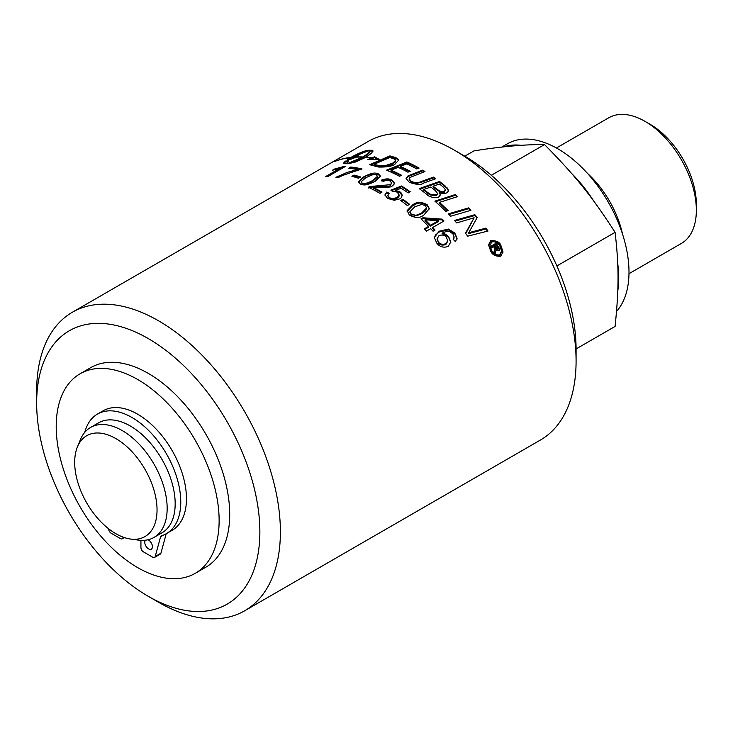 <?xml version="1.0" encoding="UTF-8"?>
<svg xmlns="http://www.w3.org/2000/svg" width="733" height="733" viewBox="0 0 733 733"><rect width="100%" height="100%" fill="white"/><g stroke="black" fill="none" stroke-linecap="round" stroke-linejoin="round"><path stroke-width="1.1" d="M434.339 237.859L435.457 235.046L439.168 232.022L448.413 229.887L454.808 233.891L457.035 238.646M442.127 233.131C443.135 232.645 445.325 233.854 448.706 236.759L450.786 241.982L448.211 246.425C443.557 248.02 439.745 246.92 436.767 243.109L434.33 237.437L439.168 231.207L448.413 229.062L454.808 233.048L457.053 238.225L455.422 241.688L453.122 239.123L454.158 237.052L452.921 233.9L450.548 232.104C448.898 230.886 446.095 231.225 442.127 233.131L442.127 233.955C443.52 233.662 445.71 234.872 448.706 237.602L450.777 242.412M454.158 237.895L453.122 239.975M437.143 239.141L438.471 242.87C439.837 245.042 442.301 245.601 445.866 244.575L447.753 241.102M445.866 243.713L447.771 240.69L446.379 237.327C445.142 235.22 442.723 234.587 439.113 235.449L437.125 238.711L438.471 242.037C439.965 244.226 442.43 244.785 445.866 243.713L445.866 244.575M494.299 251.721L494.812 249.064M496.149 250.86L496.021 249.357L495.435 253.499A172.347 99.505 -120 0 0 494.079 251.373L494.867 248.588L494.335 247.085A172.347 99.505 -120 0 0 494.051 246.664L491.834 247.937A172.347 99.505 -120 0 0 490.744 246.297L496.14 243.182A172.347 99.505 60 0 1 497.231 244.822L499.631 249.422L498.981 250.75L496.021 249.357L496.149 250.796M491.192 246.975L496.14 244.126A171.44 98.982 60 0 1 497.231 245.775L499.576 249.898M494.903 246.169A172.347 99.505 60 0 1 495.343 246.838L497.753 248.973L496.818 245.986A172.347 99.505 -120 0 0 496.378 245.317L494.903 246.169L494.903 247.122A171.44 98.982 60 0 1 495.343 247.8L497.753 249.944L497.918 248.817M497.753 249.944L498.037 249.367M496.14 243.182L496.14 244.126M439.562 192.559L440.267 195.079L438.838 196.875C437.042 198.872 428.493 196.811 427.531 194.969A172.347 99.505 -120 0 0 419.194 188.619L439.543 181.491A172.347 99.505 60 0 1 444.922 185.696L448.367 189.966L448.175 191.414L446.736 192.871C443.602 193.86 441.211 193.759 439.562 192.559L440.276 195.015M419.89 189.123L439.543 182.242A171.44 98.982 60 0 1 444.922 186.448L446.993 188.308L448.376 190.782M423.747 189.453A172.347 99.505 60 0 1 427.724 192.504L429.959 194.135L436.529 194.923L437.583 193.466L435.246 190.498A172.347 99.505 -120 0 0 430.766 187.007L423.747 189.453L423.747 190.204A171.44 98.982 60 0 1 427.724 193.255L429.959 194.896L436.529 195.684L437.528 193.842M433.084 186.209A172.347 99.505 60 0 1 436.676 189.004C440.56 191.799 443.172 192.513 444.5 191.148L445.435 189.755L443.245 186.988A172.347 99.505 -120 0 0 439.479 184.01L433.084 186.209L433.084 186.952A171.44 98.982 60 0 1 436.676 189.765C441.22 192.733 443.832 193.448 444.5 191.909L445.389 190.131M439.543 181.491L439.543 182.242M429.959 194.135L429.959 194.896M406.128 178.797L408.07 176.561L422.684 170.89A171.44 98.982 60 0 1 424.187 171.788M409.133 178.696L411.021 181.143C414.612 183.085 418.378 183.076 422.309 181.143L433.515 177.12A172.347 99.505 60 0 1 435.778 178.715L423.83 182.957C421.466 185.092 416.619 184.863 409.271 182.297L406.091 178.421L408.07 175.819L422.684 170.148A172.347 99.505 60 0 1 424.948 171.513L409.628 177.606L409.161 179.759L411.021 181.885C413.513 182.251 412.725 185.055 422.309 181.885L433.515 177.862A171.44 98.982 60 0 1 435.072 178.962M433.515 177.12L433.515 177.862M422.684 170.148L422.684 170.89M411.579 174.335L411.579 175.077M439.443 202.4A172.347 99.505 60 0 1 448.12 210.664L445.811 211.37A172.347 99.505 -120 0 0 434.889 201.144L455.239 194.575A172.347 99.505 60 0 1 457.493 196.655L439.443 202.4L439.443 203.169A171.44 98.982 60 0 1 447.515 210.847M435.521 201.703L455.239 195.344A171.44 98.982 60 0 1 456.87 196.847M455.239 194.575L455.239 195.344M391.065 170.193A172.347 99.505 60 0 1 401.711 175.352L399.403 176.25A172.347 99.505 -120 0 0 386.511 170.184L406.861 161.956A172.347 99.505 60 0 1 419.093 168.077L416.784 168.957A172.347 99.505 -120 0 0 406.797 163.899L400.447 166.428A172.347 99.505 60 0 1 410.233 171.284L407.924 172.173A172.347 99.505 -120 0 0 398.138 167.353L391.065 170.193L391.065 170.936A171.44 98.982 60 0 1 400.905 175.663M400.447 166.428L400.447 167.17A171.44 98.982 60 0 1 409.435 171.586M387.418 170.56L406.861 162.708A171.44 98.982 60 0 1 418.305 168.379M406.861 161.956L406.861 162.708M468.68 207.87A172.347 99.505 60 0 1 470.925 210.298L450.575 216.244A172.347 99.505 -120 0 0 448.321 213.908L468.68 207.87L468.68 208.676A171.44 98.982 60 0 1 470.339 210.463M448.926 214.522L468.68 208.676M369.771 151.099A171.44 98.982 60 0 1 371.622 151.099L372.886 151.529M347.524 160.298L347.799 159.382A171.44 98.982 60 0 1 349.43 159.171L357.841 154.69L366.243 151.502M362.395 157.76A171.44 98.982 60 0 1 362.78 157.778L368.47 153.756L369.661 152.262L369.56 150.54L361.076 153.582L352.665 158.52M349.632 163.615L358.437 160.087L362.395 157.998L362.395 157.183A172.347 99.505 -120 0 0 354.186 157.247L354.57 157.018A172.347 99.505 60 0 1 362.78 156.963L362.78 157.778M343.905 163.496L345.38 161.956A171.44 98.982 60 0 1 347.671 161.755M370.376 159.226L371.301 158.878L371.301 158.09A172.347 99.505 -120 0 0 365.63 157.403L355.771 161.947L348.331 163.716A172.347 99.505 -120 0 0 345.096 163.743L343.713 163.093L345.38 161.095A172.347 99.505 60 0 1 348.615 160.857L346.956 162.946L347.213 163.441L348.697 163.074L362.395 157.183M371.301 158.594A171.44 98.982 60 0 1 371.833 158.667L374.6 157.613L376.872 159.29M362.78 156.963L364.539 155.891L364.539 156.706M364.539 155.891L366.097 154.846L366.097 155.662M366.097 154.846L367.416 153.848L367.416 154.672M367.416 153.848L368.47 152.931L368.47 153.756M360.462 158.246L360.462 159.061M368.47 152.931L369.221 152.125L369.221 152.95M358.437 159.272L358.437 160.087M369.221 152.125L369.661 151.438L369.661 152.262M356.366 160.234L356.366 161.049M369.661 151.438L369.771 150.897M354.305 161.113L354.305 161.929M352.307 161.892L352.307 162.708M350.42 162.543L350.42 163.367M348.697 163.074L348.697 163.697M346.956 162.946L346.956 163.716M345.38 161.095L345.38 161.956M352.665 158.016A172.347 99.505 60 0 1 354.286 157.934L347.561 160.5L347.488 159.84M344.492 161.892L344.492 162.744M343.933 162.561L343.933 163.413M347.561 160.5L347.799 159.382M347.799 158.511A172.347 99.505 60 0 1 349.43 158.31L349.43 159.171M349.43 158.31L351.354 157.174L351.354 158.035M351.354 157.174L353.443 156.028L353.443 156.889M353.443 156.028L355.633 154.901L355.633 155.762M355.633 154.901L357.841 153.829L357.841 154.69M357.841 153.829L360.031 152.858L360.031 153.71M360.031 152.858L362.12 151.997L362.12 152.849M362.12 151.997L364.044 151.291L364.044 152.143M364.044 151.291L365.767 150.769L365.767 151.612M365.767 150.769L367.233 150.43L367.233 151.163M367.233 150.43L368.387 150.292L368.387 150.824M368.387 150.292A172.347 99.505 60 0 1 371.622 150.265L371.622 151.099M371.622 150.265L372.391 150.366L372.391 151.19M372.391 150.366L372.859 151.456M372.859 150.641L371.613 153.188L366.024 157.174A172.347 99.505 60 0 1 371.833 157.879L374.6 156.825L379.685 159.602L367.829 159.418L371.301 158.09M374.6 156.825L374.6 157.613M371.833 157.879L371.833 158.667M485.851 228.128A172.347 99.505 60 0 1 488.041 231.023L467.718 236.173A172.347 99.505 -120 0 0 465.455 233.314L474.132 217.774L456.696 222.914A172.347 99.505 -120 0 0 454.497 220.468L474.856 214.696A172.347 99.505 60 0 1 477.238 217.463L468.726 232.737L485.851 228.128L485.851 228.998A171.44 98.982 60 0 1 487.482 231.161M465.73 233.653L474.132 217.774M455.083 221.109L474.856 215.52A171.44 98.982 60 0 1 476.972 217.985M474.856 214.696L474.856 215.52M468.726 232.737L468.726 233.598L485.851 228.998M350.438 157.577A172.347 99.505 -120 0 0 334.633 161.526L335.018 161.306A172.347 99.505 60 0 1 350.832 157.357L350.438 157.577M339.352 168.645L332.48 170.23L334.56 169.03L343.988 166.418A172.347 99.505 60 0 1 345.38 166.455L327.825 176.589A172.347 99.505 -120 0 0 325.681 176.543L339.352 168.645L339.352 169.47L327.074 176.561M339.352 168.7L343.988 167.243A171.44 98.982 60 0 1 344.015 167.243L343.988 166.418M334.56 169.03L334.56 169.799M370.678 164.989L389.892 156.651A171.44 98.982 60 0 1 394.977 158.163L397.497 159.253L398.55 160.582M376.771 165.768L380.308 166.556L385.265 166.418C389.626 165.438 392.219 164.549 393.025 163.752L395.224 162.066L395.591 160.353L395.078 159.428L392.806 158.42A172.347 99.505 -120 0 0 389.828 157.513L374.096 164.274L374.096 165.035A171.44 98.982 60 0 1 376.771 165.768L376.771 165.007L380.308 165.805L385.265 165.667L393.025 162.992L395.591 160.353M382.415 165.951L382.415 166.703M397.497 158.502L398.596 160.197L395.206 163.935C392.751 166.18 387.226 167.216 378.649 167.051L375.617 166.336A172.347 99.505 -120 0 0 369.542 164.714L389.892 155.891A172.347 99.505 60 0 1 394.977 157.403L397.497 158.502L397.497 159.253M389.892 155.891L389.892 156.651M374.096 164.274A172.347 99.505 60 0 1 376.771 165.007M357.228 169.543A172.347 99.505 -120 0 0 348.67 168.214L350.731 167.023A172.347 99.505 60 0 1 362.047 168.947L343.768 174.958L338.124 177.606A172.347 99.505 -120 0 0 335.916 177.276L347.176 172.402L357.228 169.543L357.228 170.322L337.088 177.441M349.833 168.343L350.731 167.82A171.44 98.982 60 0 1 361.085 169.506M350.731 167.023L350.731 167.82M373.39 187.501A172.347 99.505 60 0 1 381.966 192.128L379.896 193.32A172.347 99.505 -120 0 0 368.342 187.254L370.092 186.512L390.414 184.679L391.651 182.929L390.148 181.143C388.655 180.071 386.355 180.162 383.231 181.427L381.242 180.217C385.815 178.486 389.388 178.467 391.972 180.153L394.565 183.25L392.567 185.971C389.874 186.42 395.224 187.263 380.134 187.309L373.39 187.501L373.39 188.244A171.44 98.982 60 0 1 381.325 192.495M381.242 180.969C384.981 179.228 388.563 179.209 391.972 180.895L394.537 183.626M368.342 187.996L370.092 187.254L379.282 186.457C386.74 186.585 390.442 186.237 390.414 185.422L391.651 182.993M370.092 186.512L370.092 187.254M354.066 175.086A172.347 99.505 60 0 1 360.682 176.992L358.519 178.238A172.347 99.505 -120 0 0 351.904 176.332L354.066 175.086L354.066 175.856A171.44 98.982 60 0 1 359.83 177.478M352.83 176.571L354.066 175.856M384.981 195.235L386.786 192.779L388.701 193.769M395.573 190.369L399.971 191.863L401.501 193.255L402.243 195.409L401.134 197.846L399.742 198.872L394.235 200.274L387.537 198.386L384.953 194.859L386.786 192.037L389.223 193.31L387.904 195.464L389.278 197.36C390.946 198.78 393.603 198.79 397.259 197.388L399.146 194.941L397.506 192.587C397.433 192.046 395.802 191.689 392.613 191.533L390.863 190.14L401.537 185.99A172.347 99.505 60 0 1 410.233 191.753L408.18 192.935A172.347 99.505 -120 0 0 401.208 188.262L395.573 190.369L395.573 191.111L399.971 192.614L402.225 195.748M391.495 190.635L401.537 186.732A171.44 98.982 60 0 1 409.646 192.092M387.949 195.729L389.278 198.102C393.099 199.532 395.756 199.541 397.259 198.13L398.935 196.554L399.146 194.941M401.537 185.99L401.537 186.732M386.786 192.037L386.786 192.779M361.057 181.83L362.212 183.864C363.449 185.046 366.995 184.148 372.85 181.161L377.669 176.919L376.496 174.839L372.886 174.656L365.877 177.652L361.057 181.83L362.212 183.113C363.953 184.157 367.499 183.259 372.85 180.419L377.669 176.167M358.235 181.967L363.66 176.882C375.727 170.734 376.111 173.886 378.301 173.822L380.482 176.085L375.058 181.39C363.925 186.906 362.991 184.441 360.453 184.13L358.281 181.592L358.281 182.325L363.66 177.633C366.179 175.04 371.054 174.023 378.301 174.573L380.436 176.461M401.354 200.934L402.939 200.017A171.44 98.982 60 0 1 409.005 204.626M402.939 199.275A172.347 99.505 60 0 1 409.555 204.315L407.392 205.561A172.347 99.505 -120 0 0 400.777 200.521L402.939 199.275L402.939 200.017M432.672 227.523A172.347 99.505 60 0 1 435.036 230.061L433.056 231.197A172.347 99.505 -120 0 0 430.702 228.659L426.514 231.078A172.347 99.505 -120 0 0 424.37 228.833L428.558 226.415A172.347 99.505 -120 0 0 420.971 218.91L422.941 217.774L442.246 219.14A172.347 99.505 60 0 1 444.006 220.981L432.672 227.523L432.672 228.329A171.44 98.982 60 0 1 434.55 230.336M430.528 226.076L438.416 221.522L438.416 220.725L425.048 219.79L425.048 220.578A171.44 98.982 60 0 1 430.528 226.076L430.528 225.278L438.416 220.725M424.865 229.347L428.558 227.212L428.558 226.415M421.484 219.396L422.941 218.553L442.246 219.937A171.44 98.982 60 0 1 443.511 221.265M422.941 217.774L422.941 218.553M442.246 219.14L442.246 219.937M425.048 219.79A172.347 99.505 60 0 1 430.528 225.278M407.127 211.498L412.532 205.79C415.373 205.176 418.176 200.201 427.174 205.442L429.336 209.015M409.949 212.084L411.085 214.732C411.68 216.831 415.226 216.482 421.722 213.697L425.708 210.747L426.514 208.401M425.369 205.68L421.759 204.379L414.75 206.853L409.93 211.727L411.085 213.963L415.602 215.31L417.755 214.815L421.722 212.927L426.542 207.98L425.369 205.68M427.174 204.681L429.355 208.63L423.931 214.961C420.073 218.251 415.208 218.26 409.326 214.98L407.154 210.563L412.532 205.038C416.362 201.712 421.237 201.593 427.174 204.681L427.174 205.442M499.833 245.839C497.121 242.339 494.399 241.093 491.669 242.101L489.965 245.509L491.669 250.558C494.381 254.232 497.102 255.588 499.842 254.644L501.546 251.034L499.833 245.839M489.983 245.995L491.669 251.52C494.17 255.038 496.892 256.413 499.842 255.643L501.528 251.52M490.679 240.653C496.314 240.488 499.704 242.018 500.831 245.262L502.957 251.731L500.831 256.248C495.664 256.532 492.283 254.827 490.679 251.126L488.563 244.877L490.679 240.653L490.679 241.578C493.749 239.92 497.13 241.469 500.831 246.224L502.948 252.225M488.581 245.353L490.679 241.578M148.258 596.314L158.52 602.233A172.347 99.505 -120 0 0 244.694 610.772A172.347 99.505 -120 0 0 280.391 531.874A172.347 99.505 -120 0 0 205.158 358.428A172.347 99.505 -120 0 0 72.347 312.258A172.347 99.505 -120 0 0 36.65 391.156L36.65 403.003A157.833 91.13 60 0 1 148.258 338.564A157.833 91.13 60 0 1 259.867 531.874A157.833 91.13 60 0 1 148.258 596.314A157.833 91.13 60 0 1 36.65 403.003M72.347 312.258L368.039 141.533A172.347 99.505 60 0 1 454.213 150.073A172.347 99.505 60 0 1 576.083 361.158A172.347 99.505 60 0 1 540.386 440.057L244.694 610.772M617.727 263.605A100.687 58.136 60 0 1 618.734 278.018A100.687 58.136 60 0 1 617.763 291.001M503.443 146.912A100.687 58.136 60 0 1 521.264 145.336M571.383 173.217A100.687 58.136 60 0 1 593.84 201.199M501.729 147.104L507.456 143.787A100.687 58.136 60 0 1 585.053 170.771A100.687 58.136 60 0 1 628.996 272.099A100.687 58.136 60 0 1 616.535 311.369M123.043 537.106L123.007 537.097A3.61 2.08 60 0 1 122.264 538.773A3.61 2.08 60 0 1 120.459 538.599L111.178 533.239A3.61 2.08 60 0 1 108.713 529.647L108.521 528.685M166.217 533.743L160.93 553.204L155.222 556.494A3.61 2.08 60 0 1 154.571 557.428A3.61 2.08 60 0 1 152.766 557.245L143.485 551.894A3.61 2.08 60 0 1 140.928 547.469L140.928 540.349M160.93 553.204A3.61 2.08 60 0 1 160.27 554.139L154.571 557.428M84.762 432.333A69.003 39.839 -120 0 1 97.471 414.072A69.003 39.839 -120 0 1 166.473 453.91A69.003 39.839 -120 0 1 166.473 533.597A69.003 39.839 -120 0 1 161.498 535.731A3.61 2.08 -120 0 0 161.242 535.85A3.61 2.08 -120 0 0 160.582 536.776L163.844 534.898M155.222 556.494L160.582 536.776M97.471 414.072L103.17 410.782A69.003 39.839 60 0 1 172.173 450.621A69.003 39.839 60 0 1 172.173 530.298L166.473 533.597M147.965 539.772A5.415 3.124 60 0 1 152.418 546.699A5.415 3.124 60 0 1 151.3 549.182A5.415 3.124 60 0 1 146.169 546.516A5.415 3.124 60 0 1 145.4 540.212M219.13 520.577A115.2 66.511 60 0 1 195.271 573.316A115.2 66.511 60 0 1 80.071 506.805A115.2 66.511 60 0 1 80.071 373.784A115.2 66.511 60 0 1 168.847 404.643A115.2 66.511 60 0 1 219.13 520.577M80.071 373.784L90.654 367.673A115.2 66.511 60 0 1 179.429 398.532A115.2 66.511 60 0 1 229.713 514.474A115.2 66.511 60 0 1 205.854 567.205L195.271 573.316M576.083 361.158L576.083 349.311A157.833 91.13 -120 0 0 464.475 156.001L454.213 150.073M576.083 348.945L615.088 326.423C619.028 288.179 619.028 266.052 615.088 232.352C592.044 196.517 575.451 175.865 544.527 144.575C524.956 144.401 501.436 146.508 473.976 150.879L464.795 156.184M615.088 232.352L556.888 265.951M544.527 144.575L491.33 175.288M130.556 539.048L138.299 540.102A63.478 36.65 -120 0 0 154.012 537.408A63.478 36.65 -120 0 0 163.743 486.547A63.478 36.65 -120 0 0 122.283 430.61A63.478 36.65 -120 0 0 90.544 427.467A63.478 36.65 -120 0 0 80.355 439.736L77.396 446.965A58.237 33.626 60 0 1 115.869 438.591A58.237 33.626 60 0 1 156.358 500.896A58.237 33.626 60 0 1 130.556 539.048A58.237 33.626 60 0 1 86.751 502.957A58.237 33.626 60 0 1 77.396 446.965M90.544 427.467L98.561 422.84A63.478 36.65 60 0 1 130.3 425.983A63.478 36.65 60 0 1 171.76 481.92A63.478 36.65 60 0 1 162.039 532.781L154.012 537.408M696.35 210.252L696.35 204.324A65.31 37.704 -120 0 0 650.171 124.335L645.04 121.376A72.567 41.9 60 0 1 696.35 210.252A72.567 41.9 60 0 1 681.324 243.475L628.987 273.684M556.42 147.993L608.756 117.784A72.567 41.9 60 0 1 645.04 121.376L650.171 124.335M587.417 173.318A72.567 41.9 60 0 1 622.555 234.184M438.471 242.037L438.471 242.87M448.706 236.759L448.706 237.602M439.168 231.207L439.168 232.022M448.413 229.062L448.413 229.887M454.808 233.048L454.808 233.891M495.343 246.838L495.343 247.8M498.944 247.461L498.944 248.432M497.231 244.822L497.231 245.775M494.5 250.173L494.5 251.135M446.993 187.547L446.993 188.308M427.724 192.504L427.724 193.255M436.676 189.004L436.676 189.765M444.922 185.696L444.922 186.448M436.529 194.923L436.529 195.684M444.5 191.148L444.5 191.909M411.021 181.143L411.021 181.885M422.309 181.143L422.309 181.885M408.07 175.819L408.07 176.561M471.108 222.722L471.108 223.565M473.912 231.188L473.912 232.049M393.025 162.992L393.025 163.752M385.265 165.667L385.265 166.418M380.308 165.805L380.308 166.556M394.977 157.403L394.977 158.163M390.414 184.679L390.414 185.422M379.282 185.724L379.282 186.457M391.972 180.153L391.972 180.895M397.259 197.388L397.259 198.13M399.971 191.863L399.971 192.614M389.278 197.36L389.278 198.102M362.212 183.113L362.212 183.864M363.66 176.882L363.66 177.633M378.301 173.822L378.301 174.573M372.85 180.419L372.85 181.161M421.722 212.927L421.722 213.697M411.085 213.963L411.085 214.732M412.532 205.038L412.532 205.79M499.842 254.644L499.842 255.643M500.831 245.262L500.831 246.224M491.669 250.558L491.669 251.52M447.771 241.533L447.771 240.69M450.786 241.982L450.786 242.843M457.053 238.225L457.053 239.086M437.125 239.544L437.125 238.72M494.867 248.542L494.867 249.504M437.583 194.227L437.583 193.466M445.435 190.507L445.435 189.755M394.565 183.25L394.565 183.983M387.904 195.354L387.904 196.096M426.542 208.749L426.542 207.98M409.93 212.488L409.93 211.727M501.546 252.024L501.546 251.034M489.965 246.453L489.965 245.518M122.264 538.773L124.353 537.573"/></g></svg>
